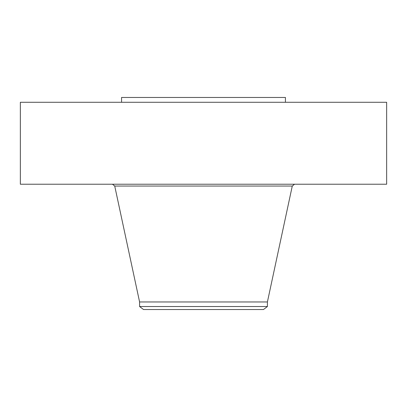 <?xml version="1.0" encoding="UTF-8"?>
<svg xmlns="http://www.w3.org/2000/svg" width="407" height="407" viewBox="0 0 407 407"><rect width="100%" height="100%" fill="white"/><g stroke="black" fill="none" stroke-linecap="round" stroke-linejoin="round"><path stroke-width="0.61" d="M20.35 102.284L386.65 102.284L386.65 184.223L20.35 184.223L20.35 102.284M121.566 102.284L121.566 97.466L285.434 97.466L285.434 102.284M139.591 306.522L267.409 306.522L263.482 309.534L143.518 309.534L139.591 306.522L139.591 301.963L267.409 301.963L292.272 186.05L294.536 184.223M139.591 301.963L114.728 186.05L292.272 186.05M267.409 306.522L267.409 301.963M114.728 186.05L112.464 184.223"/></g></svg>

